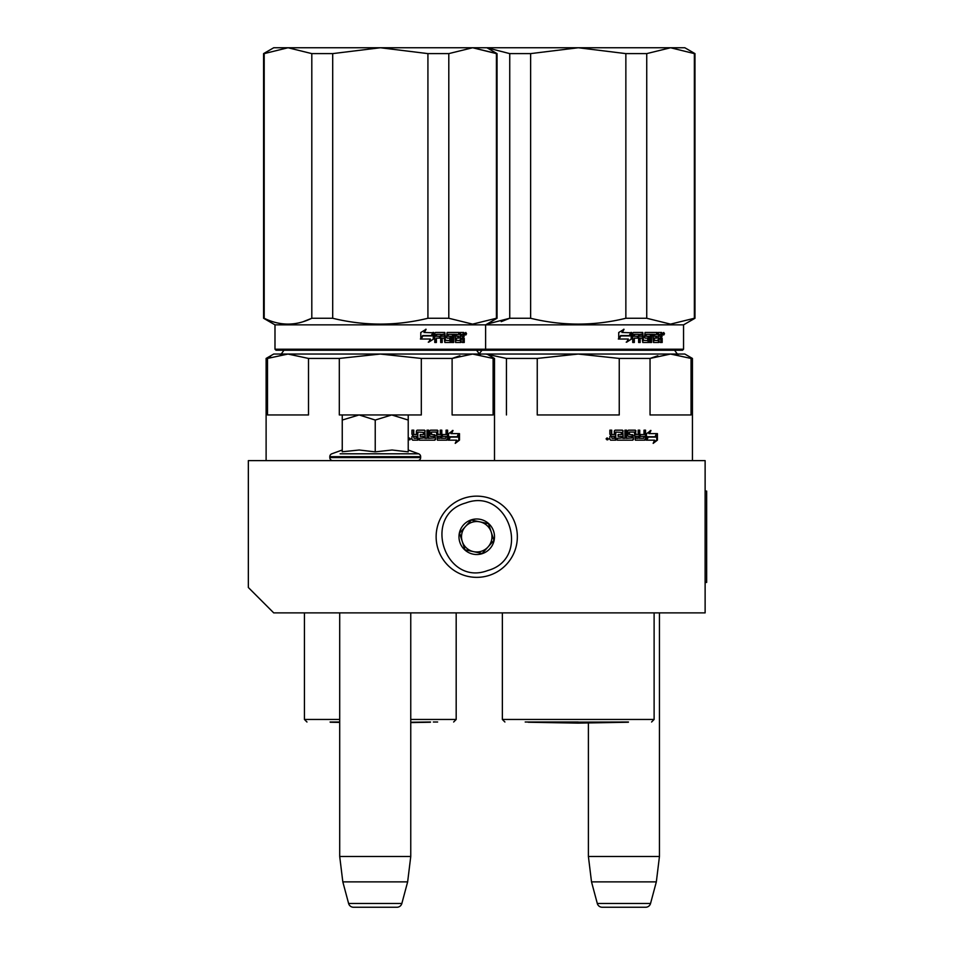<?xml version="1.0" encoding="UTF-8"?>
<svg xmlns="http://www.w3.org/2000/svg" width="955" height="955" viewBox="0 0 955 955"><rect width="100%" height="100%" fill="white"/><g stroke="black" fill="none" stroke-linecap="round" stroke-linejoin="round"><path stroke-width="1.43" d="M273.727 612.883L705.124 612.883L705.124 460.62L248.348 460.62L248.348 587.504L273.727 612.883M588.399 722.947L588.399 856.492L591.515 881.871L597.305 903.49A5.073 5.073 33.8 0 0 602.199 907.25L645.64 907.25A5.073 5.073 -33.8 0 0 650.546 903.49L597.305 903.49M659.451 612.883L659.451 856.492L588.399 856.492M659.451 856.492L656.336 881.871L591.515 881.871M656.336 881.871L650.546 903.49M645.64 907.25L602.199 907.25M339.705 612.883L339.705 856.492L342.821 881.871L348.611 903.49A5.073 5.073 33.8 0 0 353.517 907.25L396.946 907.25A5.073 5.073 -33.8 0 0 401.852 903.49L348.611 903.49M410.757 612.883L410.757 856.492L339.705 856.492M410.757 856.492L407.642 881.871L342.821 881.871M407.642 881.871L401.852 903.49M354.424 414.948L391.729 414.948L375.231 420.045L359.092 414.948L396.038 414.948M396.038 460.62L354.424 460.62M417.61 460.62A3.044 3.044 -40.2 0 0 420.654 457.576L329.809 457.576A3.044 3.044 40.1 0 0 332.853 460.62M410.364 453.804L418.648 453.804A3.044 3.044 -129.3 0 1 420.654 456.669L420.654 457.576M420.654 456.669L329.809 456.669L329.809 457.576M408.227 450.008L418.648 453.804L340.111 453.804M329.809 456.669A3.044 3.044 129 0 1 331.815 453.804L342.236 450.008M343.12 451.679L359.235 450.008L375.231 451.87L392.075 450.008L408.227 451.87L408.227 420.057L391.729 414.948L408.227 414.948L408.227 420.057M358.388 414.948L342.248 414.948L342.248 420.045L359.092 414.948M392.075 460.62L391.383 460.62M375.231 451.87L375.231 420.045M359.235 460.62L358.244 460.62M342.248 451.87L342.248 420.045M464.178 498.14A40.599 40.599 0 0 0 438.13 549.316A40.599 40.599 0 0 0 489.294 575.364A40.599 40.599 0 0 0 515.354 524.188A40.599 40.599 0 0 0 464.178 498.14A40.599 40.599 0 0 0 438.13 549.316A40.599 40.599 0 0 0 489.294 575.364A40.599 40.599 0 0 0 515.354 524.188A40.599 40.599 0 0 0 464.178 498.14M465.754 502.975C421.489 515.055 444.827 586.812 487.73 570.541C531.995 558.448 508.657 486.704 465.754 502.975M471.245 519.866A17.763 17.763 0 0 0 459.844 542.249A17.763 17.763 0 0 0 482.239 553.649A17.763 17.763 0 0 0 493.628 531.255A17.763 17.763 0 0 0 471.245 519.866M471.304 520.033L459.546 533.105L464.978 549.829L482.18 553.47L493.938 540.399L488.494 523.686L471.304 520.033M488.053 546.94A15.22 15.22 0 0 1 473.573 551.644A15.22 15.22 0 0 0 491.216 532.042A15.22 15.22 0 0 0 465.419 526.575A15.22 15.22 0 0 0 473.573 551.644A15.22 15.22 0 0 1 462.256 541.461M465.419 526.575A15.22 15.22 0 0 1 491.216 532.042M414.076 438.297L416.38 438.297L416.38 436.411L413.479 436.411L414.076 438.297L413.479 436.411M342.248 414.948L339.312 414.948L339.312 358.435L380.305 354.042L470.194 354.042M450.092 354.042L426.264 354.042M420.51 354.042L414.601 354.042M402.401 354.042L396.146 354.042M459.892 355.773L452.109 358.435L472.606 354.042L288.004 354.042L308.501 358.435L308.501 414.948L267.507 414.948L267.507 358.435L288.004 354.042L273.727 354.042L266.111 358.435L266.111 460.62M270.778 357.182L266.111 358.435M380.305 354.042L421.31 358.435L452.109 358.435L452.109 414.948L493.114 414.948L493.114 358.435L494.499 358.435L494.499 460.62M600.337 354.042L472.606 354.042L493.114 358.435M339.312 358.435L308.501 358.435M408.227 414.948L421.31 414.948L421.31 358.435M433.343 722.004L437.641 722.004M339.705 722.004L330.096 722.004M449.53 436.721L448.552 438.858M451.596 433.63L453.016 430.478L448.552 433.725L448.552 440.171L450.151 436.721L457.851 436.721L459.188 433.63L450.951 433.63L452.372 430.478M457.159 436.721L458.484 433.63M448.886 440.171L456.645 440.171L455.237 443.371L459.486 440.124L459.486 433.63L458.006 437.08L450.318 437.08L448.886 440.171M455.583 442.607L458.782 440.124L458.782 435.265M458.782 434.549L457.314 437.08M448.277 440.171L449.984 437.08M417.801 432.054L423.423 432.352L423.423 434.537L420.176 434.537L420.176 436.411L423.423 436.411L423.423 437.987L419.305 438.297L419.305 440.171L434.859 440.171L435.552 439.384L434.37 434.537M435.552 439.384L435.062 435.325M447.012 430.168L447.608 439.384L446.964 440.171L437.402 440.171L436.459 432.054L431.338 432.054L431.529 434.239L435.552 435.325M447.608 439.384L447.608 430.168L446.069 430.168L446.069 434.537L442.452 434.537L442.452 436.411L446.069 436.411L445.83 438.297L441.258 438.297L441.258 430.168M441.807 438.297L441.807 430.168L440.219 430.168L440.219 434.537L437.569 434.537L437.569 430.956L438.082 434.537M428.282 430.168L428.282 438.297L433.857 437.987L433.582 436.411L430.502 436.411L429.798 435.623L429.798 430.956L430.502 430.168L437.402 430.168L438.082 430.956M428.711 438.297L428.711 430.168L426.992 430.168L426.992 438.297L424.868 438.297L424.868 430.956L424.139 430.168M425.262 438.297L424.868 430.956M413.479 430.168L413.479 433.749L414.243 434.537L416.38 434.537L416.38 430.956L417.132 430.168L424.533 430.168L425.262 430.956M413.778 433.749L413.778 430.168L411.927 430.168L411.927 434.239L413.073 435.396L411.927 436.566L411.927 439.384L412.703 440.171L417.848 440.171L417.848 432.352M408.227 438.405L410.662 438.906L408.227 439.396M417.514 440.171L417.514 432.352M438.082 436.411L438.345 438.297L439.957 438.297L440.219 436.411L437.569 436.411L437.832 438.297L439.431 438.297M435.062 439.384L434.37 440.171M431.338 432.054L431.075 434.239L431.803 434.537M447.012 439.384L446.379 440.171M436.901 430.168L437.569 430.956M413.479 433.749L414.243 434.537M409.647 438.799L409.91 439.813L408.788 439.658L408.788 438.035L409.301 438.799L409.647 438.035M496.421 318.266L497.042 318.266L497.042 53.611L472.606 47.75L496.421 53.611L496.421 318.266L472.606 324.127L448.802 318.266L427.924 318.266C396.182 326.025 364.44 326.025 332.698 318.266L311.808 318.266C295.943 326.025 280.078 326.025 264.201 318.266L263.58 318.266L263.58 53.611L264.201 53.611L264.201 318.266M694.357 318.266L694.977 318.266L694.977 53.611L694.357 53.611L694.357 318.266L670.541 324.127L646.738 318.266L646.738 53.611L670.541 47.75L694.357 53.611L670.541 47.75L646.738 53.611L625.859 53.611L578.241 47.75L380.305 47.75L427.924 53.611L448.802 53.611L472.606 47.75L448.802 53.611L448.802 318.266M332.698 53.611L311.808 53.611L288.004 47.75L380.305 47.75L332.698 53.611L332.698 318.266M427.924 53.611L427.924 318.266M311.808 53.611L311.808 318.266L303.284 321.656M263.58 53.611L273.727 47.75L288.004 47.75L264.201 53.611M484.603 350.234L682.538 350.234L683.553 349.22L274.992 349.22L276.007 350.234L484.603 350.234L485.618 349.22L485.618 324.855L497.042 318.266M274.992 349.22L274.992 324.855L683.553 324.855L694.977 318.266M433.761 338.918L433.761 332.471L432.006 335.921L422.886 335.921L421.179 339.025L430.395 339.025L428.747 342.165L433.761 338.918L428.282 342.165M433.403 332.471L431.827 335.575L422.695 335.575L420.785 339.025L420.785 332.519L426.109 329.272L424.39 332.471L433.248 332.782M433.248 333.486L433.248 338.918M433.248 332.471L431.505 335.921M464.249 338.416L464.249 342.475L463.08 342.475L462.578 338.106L461.372 338.106L460.859 342.475L455.547 342.475L454.998 334.357L453.661 334.357L453.661 342.475L452.3 342.475L452.3 334.357L448.229 334.357L448.229 336.232L450.832 336.232L451.417 337.019L450.832 342.475L444.839 342.475L444.218 338.106L442.225 338.106L442.225 342.475L440.685 342.475L440.685 334.357L436.65 334.357L436.387 336.232L440.052 336.232L440.052 338.106L436.387 338.106L436.387 342.475L434.776 342.475L434.776 333.259L435.456 332.471L444.839 332.471L445.46 340.29L449.757 340.589L449.757 338.106L447.119 338.106L446.51 337.318L447.119 332.471L459.367 332.471L459.367 334.357L456.383 334.656L456.383 336.232L458.746 336.232L458.746 338.106L456.383 338.106L456.383 340.29L460.167 340.589L460.37 332.471L463.76 332.471L464.249 336.076L463.521 337.246L464.249 338.416L463.438 338.416L463.438 342.475L462.28 342.475M461.372 341.687L460.083 342.475M447.585 334.357L448.229 334.357L447.346 334.656L447.346 335.921L448.229 336.232L447.585 336.232M441.628 338.106L441.628 342.475M436.101 334.357L435.85 336.232M445.699 340.589L445.066 340.589L445.699 340.589M455.857 334.357L456.597 334.357L455.654 334.656L455.654 336.232L456.383 336.232L455.654 336.232M456.597 340.589L455.857 340.589L456.597 340.589M461.372 336.232L463.08 336.232L463.08 334.656L461.372 334.357L461.372 336.232L460.585 336.232L460.585 334.357L461.372 334.357L460.585 334.357M442.225 336.232L444.218 336.232L443.98 334.357L442.463 334.357L441.628 336.232L441.867 334.357L443.359 334.357M456.383 338.106L455.654 338.106L455.857 340.589M457.994 336.232L457.994 338.106M458.603 332.471L458.603 334.357M444.218 332.471L445.066 340.589M436.387 338.106L435.85 342.475M439.479 336.232L439.479 338.106M450.151 336.232L450.151 342.475M454.282 334.357L452.945 334.357L452.945 342.475L451.596 342.475M461.778 338.106L460.585 338.106L460.585 341.687M462.96 332.471L463.438 336.076L462.721 337.246L463.438 338.416M463.521 337.246L462.721 337.246M464.249 336.076L463.438 336.076M465.025 333.737L465.801 332.471L466.553 333.737L465.801 335.014L465.025 333.737M464.249 334.131L464.249 333.355M465.61 333.056L465.61 334.429M425.667 329.272L423.96 332.471M422.695 335.575L420.391 339.025M432.89 332.471L431.326 335.575M465.252 334.632L465.264 332.841M410.757 722.243L430.526 722.004M339.705 722.243L330.239 722.243L339.705 722.41M405.744 354.042L411.903 354.042M423.817 354.042L440.291 354.042M612.012 438.297L614.316 438.297L614.316 436.411L611.415 436.411L612.012 438.297L611.415 436.411M657.828 355.773L650.045 358.435L670.541 354.042L578.241 354.042L619.246 358.435L619.246 414.948L537.247 414.948L537.247 358.435L578.241 354.042L668.13 354.042M663.486 354.042L612.537 354.042M485.94 354.042L506.437 358.435L506.437 414.948M619.246 358.435L650.045 358.435L650.045 414.948L691.05 414.948L691.05 358.435L692.435 358.435L692.435 460.62M692.435 358.435L684.831 354.042L670.541 354.042L691.05 358.435M537.247 358.435L506.437 358.435M578.241 722.004L525.202 722.004M647.466 436.721L646.487 438.858M649.531 433.63L650.952 430.478L646.487 433.725L646.487 440.171L648.087 436.721L655.787 436.721L657.124 433.63L648.899 433.63L650.307 430.478M655.094 436.721L656.419 433.63M646.822 440.171L654.581 440.171L653.172 443.371L657.422 440.124L657.422 433.63L655.942 437.08L648.254 437.08L646.822 440.171M653.518 442.607L656.718 440.124L656.718 435.265M656.718 434.549L655.249 437.08M646.213 440.171L647.92 437.08M615.736 432.054L621.359 432.352L621.359 434.537L618.112 434.537L618.112 436.411L621.359 436.411L621.359 437.987L617.24 438.297L617.24 440.171L632.795 440.171L633.487 439.384L632.305 434.537M633.487 439.384L632.998 435.325M644.947 430.168L645.544 439.384L644.9 440.171L635.338 440.171L634.395 432.054L629.273 432.054L629.464 434.239L633.487 435.325M645.544 439.384L645.544 430.168L644.016 430.168L644.016 434.537L640.387 434.537L640.387 436.411L644.016 436.411L643.765 438.297L639.193 438.297L639.193 430.168M639.743 438.297L639.743 430.168L638.155 430.168L638.155 434.537L635.505 434.537L635.505 430.956L636.018 434.537M626.217 430.168L626.217 438.297L631.792 437.987L631.518 436.411L628.438 436.411L627.733 435.623L627.733 430.956L628.438 430.168L635.338 430.168L636.018 430.956M626.647 438.297L626.647 430.168L624.928 430.168L624.928 438.297L622.803 438.297L622.803 430.956L622.075 430.168M623.197 438.297L622.803 430.956M611.415 430.168L611.415 433.749L612.179 434.537L614.316 434.537L614.316 430.956L615.068 430.168L622.469 430.168L623.197 430.956M611.713 433.749L611.713 430.168L609.863 430.168L609.863 434.239L611.009 435.396L609.863 436.566L609.863 439.384L610.639 440.171L615.784 440.171L615.784 432.352M608.598 438.906L606.055 438.906L608.598 438.906M615.45 440.171L615.45 432.352M636.018 436.411L636.281 438.297L637.892 438.297L638.155 436.411L635.505 436.411L635.767 438.297L637.367 438.297M632.998 439.384L632.305 440.171M629.273 432.054L629.011 434.239L629.739 434.537M644.947 439.384L644.315 440.171M634.836 430.168L635.505 430.956M611.415 433.749L612.179 434.537M607.583 438.799L607.846 439.813L606.879 439.813L606.723 438.035L607.237 438.799L607.595 438.035M694.977 53.611L684.831 47.75L578.241 47.75L530.634 53.611L530.634 318.266L509.743 318.266L486.907 324.115M625.859 53.611L625.859 318.266C594.117 326.025 562.376 326.025 530.634 318.266M530.634 53.611L509.743 53.611L509.743 318.266L501.22 321.656M509.743 53.611L486.907 47.762M646.738 318.266L625.859 318.266M631.697 338.918L631.697 332.471L629.942 335.921L620.822 335.921L619.115 339.025L628.33 339.025L626.683 342.165L631.697 338.918L626.217 342.165M631.339 332.471L629.763 335.575L620.631 335.575L618.721 339.025L618.721 332.519L624.045 329.272L622.326 332.471L631.183 332.782M631.183 333.486L631.183 338.918M631.183 332.471L629.441 335.921M662.185 338.416L662.185 342.475L661.015 342.475L660.514 338.106L659.308 338.106L658.795 342.475L653.483 342.475L652.934 334.357L651.597 334.357L651.597 342.475L650.236 342.475L650.236 334.357L646.165 334.357L646.165 336.232L648.767 336.232L649.352 337.019L648.767 342.475L642.775 342.475L642.154 338.106L640.16 338.106L640.16 342.475L638.62 342.475L638.62 334.357L634.586 334.357L634.323 336.232L638 336.232L638 338.106L634.323 338.106L634.323 342.475L632.711 342.475L632.711 333.259L633.392 332.471L642.775 332.471L643.395 340.29L647.693 340.589L647.693 338.106L645.055 338.106L644.446 337.318L645.055 332.471L657.303 332.471L657.303 334.357L654.318 334.656L654.318 336.232L656.682 336.232L656.682 338.106L654.318 338.106L654.318 340.29L658.102 340.589L658.305 332.471L661.696 332.471L662.185 336.076L661.457 337.246L662.185 338.416L661.373 338.416L661.373 342.475L660.215 342.475M659.308 341.687L658.019 342.475M645.52 334.357L646.165 334.357L645.282 334.656L645.282 335.921L646.165 336.232L645.52 336.232M639.564 338.106L639.564 342.475M634.036 334.357L633.786 336.232M643.634 340.589L643.002 340.589L643.634 340.589M653.793 334.357L654.533 334.357L653.59 334.656L653.59 336.232L654.318 336.232L653.59 336.232M654.533 340.589L653.793 340.589L654.533 340.589M659.308 336.232L661.015 336.232L661.015 334.656L659.308 334.357L659.308 336.232L658.52 336.232L658.52 334.357L659.308 334.357L658.52 334.357M640.16 336.232L642.154 336.232L641.915 334.357L640.399 334.357L639.564 336.232L639.802 334.357L641.294 334.357M654.318 338.106L653.59 338.106L653.793 340.589M655.93 336.232L655.93 338.106M656.539 332.471L656.539 334.357M642.154 332.471L643.002 340.589M634.323 338.106L633.786 342.475M637.415 336.232L637.415 338.106M648.087 336.232L648.087 342.475M652.217 334.357L650.88 334.357L650.88 342.475L649.531 342.475M659.714 338.106L658.52 338.106L658.52 341.687M660.896 332.471L661.373 336.076L660.657 337.246L661.373 338.416M661.457 337.246L660.657 337.246M662.185 336.076L661.373 336.076M662.961 333.737L663.737 332.471L664.489 333.737L663.737 335.014L662.961 333.737M662.185 334.131L662.185 333.355M663.546 333.056L663.546 334.429M623.603 329.272L621.896 332.471M620.631 335.575L618.327 339.025M630.825 332.471L629.261 335.575M663.188 334.632L663.2 332.841M628.318 722.243L578.241 723.114L528.175 722.243L628.462 722.004M705.124 491.073L706.652 491.073L706.652 582.431L705.124 582.431M456.18 612.883L456.18 719.461L410.757 719.461M339.705 719.461L304.43 719.461L306.973 722.004M466.553 333.737L465.73 333.737M654.115 612.883L654.115 719.461L502.366 719.461L504.909 722.004M664.489 333.737L663.665 333.737M476.569 349.984C478.956 353.792 480.305 355.141 480.628 354.042M284.053 349.984C281.665 353.792 280.304 355.141 279.982 354.042M486.895 354.042L494.499 358.435M456.18 719.461L453.649 722.004M304.43 612.883L304.43 719.461M486.895 47.75L497.042 53.611M274.992 324.855L263.58 318.266M410.757 722.589L430.383 722.243M476.581 350.234L479.279 353.816L481.977 350.234M674.505 349.984C676.892 353.792 678.241 355.141 678.563 354.042M654.115 719.461L651.585 722.004M502.366 612.883L502.366 719.461M683.553 349.22L683.553 324.855"/></g></svg>
